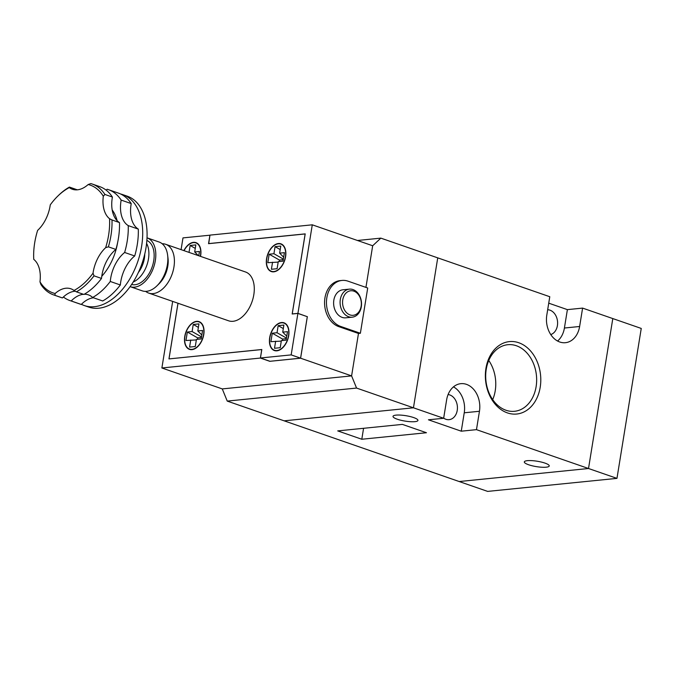 <?xml version="1.0" encoding="UTF-8"?>
<svg xmlns="http://www.w3.org/2000/svg" width="675" height="675" viewBox="0 0 675 675"><rect width="100%" height="100%" fill="white"/><g stroke="black" fill="none" stroke-linecap="round" stroke-linejoin="round"><path stroke-width="1.01" d="M540.211 387.214A36.399 27.624 -95.8 0 1 507.389 412.889A36.399 27.624 -95.8 0 1 485.941 368.398A36.399 27.624 -95.8 0 1 518.754 342.731A36.399 27.624 -95.8 0 1 540.211 387.214M486.228 369.343A33.463 25.397 84.2 0 0 514.527 411.294A33.463 25.397 84.2 0 0 536.119 386.648A33.463 25.397 84.2 0 0 507.819 344.706A33.463 25.397 84.2 0 0 486.228 369.343M397.305 419.217A12.623 2.725 9.2 0 1 393.019 416.374A12.623 2.725 9.2 0 1 400.511 415.091A12.623 2.725 9.2 0 1 413.657 417.572A12.623 2.725 9.2 0 1 417.935 420.415A12.623 2.725 9.2 0 1 410.451 421.698A12.623 2.725 9.2 0 1 397.305 419.217M528.601 464.746A12.623 2.725 9.2 0 1 524.315 461.911A12.623 2.725 9.2 0 1 531.807 460.628A12.623 2.725 9.2 0 1 544.953 463.101A12.623 2.725 9.2 0 1 549.239 465.944A12.623 2.725 9.2 0 1 541.747 467.227A12.623 2.725 9.2 0 1 528.601 464.746M550.758 334.572A12.623 9.577 84.2 0 0 557.407 325.595A12.623 9.577 84.2 0 0 547.67 309.741M443.678 418.146A12.623 9.577 84.2 0 0 449.094 419.664A12.623 9.577 84.2 0 0 457.237 410.366A12.623 9.577 84.2 0 0 448.09 394.554M492.699 399.617A33.463 25.397 84.2 0 0 495.231 390.766A33.463 25.397 84.2 0 0 488.759 360.492M616.967 478.373L588.516 468.509L612.799 318.575L588.516 468.509L459.194 481.537L227.239 401.093L356.56 388.066L413.454 407.801L437.737 257.867L413.454 407.801L284.133 420.829L413.454 407.801L443.652 418.272L428.439 419.799L461.261 431.19L476.474 429.654L588.516 468.509L459.194 481.537L487.645 491.4L616.967 478.373L641.25 328.438L582.601 308.104L579.623 326.489A22.013 16.706 84.2 0 1 565.422 342.698A22.013 16.706 84.2 0 1 546.801 315.107L549.779 296.722L380.843 238.132L357.48 240.486M361.8 439.248L426.457 432.734L402.384 424.389L337.728 430.903L361.8 439.248L363.572 428.296M548.733 303.168L567.388 309.631L582.601 308.104M461.261 431.19L464.24 412.796L479.452 411.269A22.013 16.706 84.2 0 0 460.839 383.67A22.013 16.706 84.2 0 0 446.631 399.878L443.652 418.272M479.452 411.269L476.474 429.654M464.24 412.796A22.013 16.706 84.2 0 0 453.473 386.868M567.388 309.631L564.41 328.025L579.623 326.489M557.567 341.035A22.013 16.706 84.2 0 0 564.41 328.025M356.56 388.066L351.599 375.891L358.476 333.458L351.599 375.891L222.278 388.918L351.599 375.891L300.611 358.206L269.806 361.311L260.39 358.054L161.882 367.976L172.665 301.396M208.71 243.65L209.959 235.119L312.28 224.817L372.676 245.759L365.934 287.39L372.676 245.759L380.843 238.132M227.239 401.093L222.278 388.918L161.882 367.976M133.228 281.99A23.338 14.335 -70.9 0 0 146.897 265.123A23.338 14.335 -70.9 0 0 146.602 243.413M131.6 284.487A23.338 14.335 -70.9 0 0 134.966 284.74A23.338 14.335 -70.9 0 0 152.938 264.372A23.338 14.335 -70.9 0 0 146.88 240.443M130.106 286.639A25.827 15.871 -70.9 0 0 130.14 286.647A25.827 15.871 -70.9 0 0 134.57 287.145A25.827 15.871 -70.9 0 0 154.626 264.018A25.827 15.871 -70.9 0 0 147.066 237.845A25.827 15.871 -70.9 0 0 147.032 237.828M130.14 286.647L142.18 290.824A25.827 15.871 -70.9 0 0 146.61 291.313A25.827 15.871 -70.9 0 0 156.997 285.787A25.827 15.871 -70.9 0 0 167.619 255.15A25.827 15.871 -70.9 0 0 159.106 242.013L147.066 237.845M156.997 285.787L159.199 283.627A21.431 13.162 -70.9 0 0 168.007 258.213L167.619 255.15M145.665 291.372A25.827 15.871 -70.9 0 0 148.745 293.102A25.827 15.871 -70.9 0 0 153.174 293.591A25.827 15.871 -70.9 0 0 173.222 270.473A25.827 15.871 -70.9 0 0 165.67 244.291A25.827 15.871 -70.9 0 0 162.177 243.751M165.67 244.291L245.54 271.991A25.827 15.871 109.1 0 1 253.1 298.164A25.827 15.871 109.1 0 1 233.044 321.292A25.827 15.871 109.1 0 1 228.614 320.802L148.745 293.102M200.517 256.373A14.673 9.011 -70.9 0 0 195.969 242.629A14.673 9.011 -70.9 0 0 193.447 242.35A14.673 9.011 -70.9 0 0 183.887 250.611M281.483 322.532A14.673 9.011 -70.9 0 0 270.093 335.669A14.673 9.011 -70.9 0 0 274.387 350.544A14.673 9.011 -70.9 0 0 276.902 350.823A14.673 9.011 -70.9 0 0 288.293 337.686A14.673 9.011 -70.9 0 0 284.006 322.81A14.673 9.011 -70.9 0 0 281.483 322.532M196.56 321.351A14.673 9.011 -70.9 0 0 185.161 334.488A14.673 9.011 -70.9 0 0 189.456 349.363A14.673 9.011 -70.9 0 0 191.978 349.642A14.673 9.011 -70.9 0 0 203.369 336.504A14.673 9.011 -70.9 0 0 199.074 321.629A14.673 9.011 -70.9 0 0 196.56 321.351M278.378 243.54A14.673 9.011 -70.9 0 0 266.988 256.677A14.673 9.011 -70.9 0 0 271.282 271.544A14.673 9.011 -70.9 0 0 273.797 271.823A14.673 9.011 -70.9 0 0 285.188 258.685A14.673 9.011 -70.9 0 0 280.893 243.818A14.673 9.011 -70.9 0 0 278.378 243.54M200.34 256.314A14.386 8.834 -70.9 0 0 195.868 242.907A14.386 8.834 -70.9 0 0 193.404 242.637A14.386 8.834 -70.9 0 0 184.056 250.67M276.952 350.536A14.386 8.834 -70.9 0 0 288.115 337.66A14.386 8.834 -70.9 0 0 283.905 323.089A14.386 8.834 -70.9 0 0 281.441 322.819A14.386 8.834 -70.9 0 0 270.278 335.686A14.386 8.834 -70.9 0 0 274.48 350.266A14.386 8.834 -70.9 0 0 276.952 350.536M192.021 349.355A14.386 8.834 -70.9 0 0 203.183 336.479A14.386 8.834 -70.9 0 0 198.982 321.907A14.386 8.834 -70.9 0 0 196.509 321.629A14.386 8.834 -70.9 0 0 185.347 334.505A14.386 8.834 -70.9 0 0 189.557 349.085A14.386 8.834 -70.9 0 0 192.021 349.355M273.839 271.544A14.386 8.834 -70.9 0 0 285.01 258.668A14.386 8.834 -70.9 0 0 280.8 244.088A14.386 8.834 -70.9 0 0 278.336 243.818A14.386 8.834 -70.9 0 0 267.165 256.694A14.386 8.834 -70.9 0 0 271.375 271.266A14.386 8.834 -70.9 0 0 273.839 271.544M326.835 297.734A23.482 17.82 84.2 0 0 340.681 326.438L360.374 333.264L358.476 333.458L338.774 326.624A23.482 17.82 84.2 0 1 324.937 297.928A23.482 17.82 84.2 0 1 340.09 280.631L341.989 280.437A23.482 17.82 84.2 0 0 326.835 297.734M340.31 299.506A14.091 10.69 -95.8 0 1 349.397 289.136A14.091 10.69 -95.8 0 1 361.311 306.796A14.091 10.69 -95.8 0 1 352.223 317.174A14.091 10.69 -95.8 0 1 340.31 299.506M352.223 317.174L345.76 317.824A14.091 10.69 -95.8 0 1 333.838 300.164A14.091 10.69 -95.8 0 1 342.934 289.786L349.397 289.136M361.142 306.222A12.327 9.357 84.2 0 0 353.877 291.153A12.327 9.357 84.2 0 0 342.757 299.852A12.327 9.357 84.2 0 0 350.03 314.921A12.327 9.357 84.2 0 0 361.142 306.222M138.375 272.481A20.402 12.53 -70.9 0 0 144.762 254.07M139.177 270.726A23.338 14.335 -70.9 0 0 144.298 255.943M279.231 261.537L279.467 260.069L283.247 259.681M197.404 339.348L197.648 337.88L201.42 337.5M282.336 340.538L282.572 339.061L286.352 338.681M341.989 280.437A23.482 17.82 84.2 0 1 348.013 281.171L367.706 288.006L360.374 333.264M283.652 257.2L279.627 253.15L280.775 246.08L275.071 246.653L273.923 253.724L283.34 259.09M280.209 249.573L275.071 246.653M279.467 260.069L269.165 254.205L273.923 253.724M278.176 262.111L267.789 262.693L269.165 254.205M272.548 262.212L271.401 269.283L277.104 268.709L278.252 261.638L283.011 261.157L284.386 252.669L279.627 253.15M201.825 335.011L197.809 330.961L198.948 323.89L193.244 324.464L192.097 331.535L201.521 336.901M198.382 327.392L193.244 324.464M197.648 337.88L187.346 332.016L192.097 331.535M196.357 339.922L185.971 340.504L187.346 332.016M190.73 340.023L189.582 347.093L195.286 346.52L196.433 339.449L201.184 338.968L202.559 330.48L197.809 330.961M286.757 336.201L282.732 332.142L283.88 325.072L278.176 325.645L277.028 332.724L286.453 338.082M283.314 328.573L278.176 325.645M282.572 339.061L272.278 333.197L277.028 332.724M281.281 341.103L270.903 341.685L272.278 333.197M275.653 341.204L274.506 348.283L280.218 347.701L281.357 340.63L286.116 340.158L287.491 331.67L282.732 332.142M198.323 255.614L194.695 251.969L195.843 244.89L190.139 245.472L189.017 252.391M195.278 248.392L190.139 245.472M198.762 255.766L199.454 251.488L194.695 251.969M260.39 358.054L261.765 349.566L168.961 358.914L177.972 303.235M208.583 243.608L305.201 233.879L292.233 313.934L297.937 313.36L312.28 224.817M269.806 361.311L300.586 358.155L307.302 316.685L297.894 313.419L291.17 354.89L300.586 358.155M307.176 316.642L297.937 313.36M307.344 316.626L300.611 358.206M291.17 354.89L260.44 357.986L269.848 361.252M260.44 357.986L261.816 349.507L169.13 358.898M169.003 358.855L178.014 303.252M181.086 249.64L182.984 237.895L209.95 235.195M209.917 235.187L208.541 243.667L305.184 233.947M305.151 233.938L292.182 313.993L297.894 313.419M103.309 196.239A57.012 35.024 -70.9 0 0 96.626 188.595A57.012 35.024 -70.9 0 0 88.163 184.537L90.863 183.6A58.708 36.062 109.1 0 1 92.138 183.997A58.708 36.062 109.1 0 1 98.626 187.532A58.708 36.062 109.1 0 1 104.912 194.459L103.309 196.239A29.354 18.031 -70.9 0 0 109.536 218.708L111.991 219.974A58.708 36.062 109.1 0 1 108.397 246.839L105.663 247.666A29.354 18.031 -70.9 0 0 93.023 273.198L94.028 275.839A58.708 36.062 109.1 0 1 76.385 291.845L73.997 290.452A29.354 18.031 -70.9 0 0 70.9 288.799A29.354 18.031 -70.9 0 0 55.122 293.515L54.945 295.329A58.708 36.062 109.1 0 1 53.671 294.924A58.708 36.062 109.1 0 1 40.897 284.47L39.977 281.812A29.354 18.031 -70.9 0 0 33.75 259.352A57.012 35.024 -70.9 0 1 37.623 230.386A29.354 18.031 -70.9 0 0 50.271 204.854A57.012 35.024 -70.9 0 1 57.611 196.282L58.455 195.455A58.708 36.062 109.1 0 1 69.424 187.085L69.289 187.599A29.354 18.031 -70.9 0 0 72.394 189.253A29.354 18.031 -70.9 0 0 88.163 184.537M76.385 291.845L83.877 294.443A58.708 36.062 -70.9 0 0 101.52 278.438A29.354 18.031 109.1 0 1 115.889 249.438A58.708 36.062 -70.9 0 0 119.475 222.573L111.991 219.974M119.475 222.573A29.354 18.031 109.1 0 1 118.437 221.856A29.354 18.031 109.1 0 1 112.404 197.058L104.912 194.459M92.635 297.481L102.701 300.974A58.708 36.062 -70.9 0 0 120.344 284.968A29.354 18.031 109.1 0 1 134.705 255.968A58.708 36.062 -70.9 0 0 138.299 229.103L128.233 225.61A58.708 36.062 109.1 0 1 124.639 252.475A29.354 18.031 -70.9 0 0 110.278 281.475A58.708 36.062 109.1 0 1 92.635 297.481A29.354 18.031 -70.9 0 0 88.4 294.865A29.354 18.031 -70.9 0 0 84.223 294.249M106.161 190.156A29.354 18.031 -70.9 0 0 107.106 189.236A58.708 36.062 109.1 0 1 108.38 189.633A58.708 36.062 109.1 0 1 114.877 193.168A58.708 36.062 109.1 0 1 121.154 200.095A29.354 18.031 -70.9 0 0 127.187 224.885A29.354 18.031 -70.9 0 0 128.233 225.61M138.299 229.103A29.354 18.031 109.1 0 1 137.253 228.378A29.354 18.031 109.1 0 1 131.22 203.58L121.154 200.095M101.773 276.261A44.027 27.042 -70.9 0 0 117.619 242.578M117.121 220.683A44.027 27.042 -70.9 0 0 112.185 209.967M120.597 193.995A58.708 36.062 109.1 0 1 122.825 194.645A58.708 36.062 109.1 0 1 129.313 198.172A58.708 36.062 109.1 0 1 135.532 267.494A58.708 36.062 109.1 0 1 84.358 305.573A58.708 36.062 109.1 0 1 81.405 304.298M84.358 305.573L88.737 307.091A58.708 36.062 -70.9 0 0 139.911 269.013A58.708 36.062 -70.9 0 0 133.692 199.69A58.708 36.062 -70.9 0 0 127.204 196.163L122.825 194.645M131.22 203.58A58.708 36.062 -70.9 0 0 124.943 196.661A58.708 36.062 -70.9 0 0 118.454 193.126L108.38 189.633M112.404 197.058A58.708 36.062 -70.9 0 0 106.118 190.131A58.708 36.062 -70.9 0 0 99.63 186.595L92.138 183.997M53.671 294.924L61.163 297.523A58.708 36.062 -70.9 0 0 62.438 297.928L54.945 295.329M101.52 278.438L94.028 275.839M115.889 249.438L108.397 246.839M69.913 300.561L79.979 304.054A58.708 36.062 -70.9 0 0 81.262 304.45L71.196 300.957A58.708 36.062 109.1 0 1 69.913 300.561A58.708 36.062 109.1 0 1 63.391 297M120.344 284.968L110.278 281.475M134.705 255.968L124.639 252.475M39.977 281.812A57.012 35.024 -70.9 0 0 55.122 293.515M73.997 290.452A57.012 35.024 -70.9 0 0 93.023 273.198M105.663 247.666A57.012 35.024 -70.9 0 0 109.536 218.708M69.289 187.599A57.012 35.024 -70.9 0 0 57.611 196.282M77.093 189.844A29.354 18.031 109.1 0 1 76.916 189.683L69.424 187.085M62.438 297.928A29.354 18.031 109.1 0 1 75.355 291.22M83.464 294.3A29.354 18.031 -70.9 0 0 71.196 300.957M81.262 304.45A29.354 18.031 109.1 0 1 93.53 297.793M340.681 326.438L338.774 326.624M195.868 242.907L197.564 243.498M283.905 323.089L285.601 323.679M198.982 321.907L200.669 322.49M280.8 244.088L282.496 244.679M271.375 271.266L273.071 271.856M189.557 349.085L191.244 349.667M274.48 350.266L276.176 350.857"/></g></svg>
